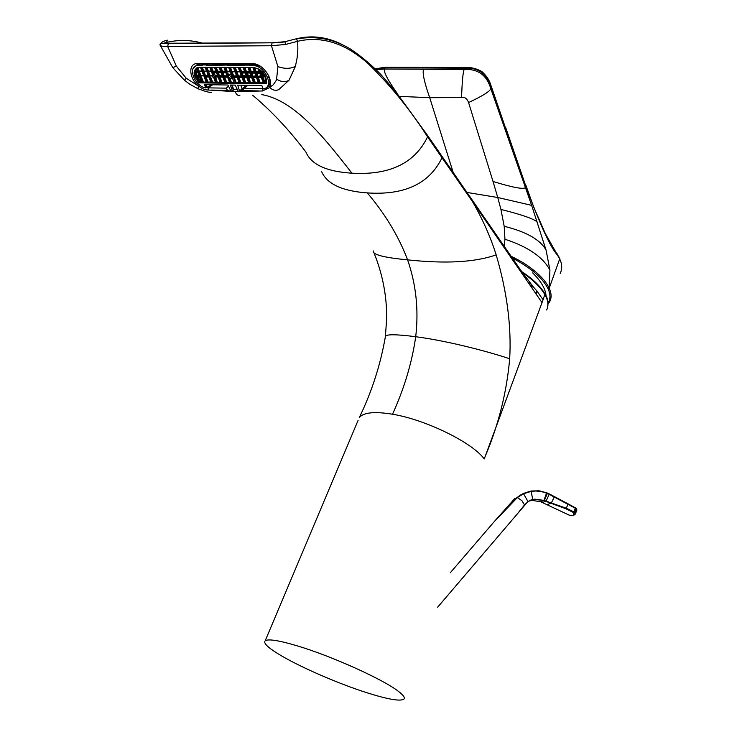 <?xml version="1.0" encoding="UTF-8"?>
<svg xmlns="http://www.w3.org/2000/svg" width="737" height="737" viewBox="0 0 737 737"><rect width="100%" height="100%" fill="white"/><g stroke="black" fill="none" stroke-linecap="round" stroke-linejoin="round"><path stroke-width="1.11" d="M560.249 273.344C562.294 268.848 562.184 264.251 559.936 259.544L557.439 254.984C550.705 248.019 540.138 224.978 525.739 185.844L491.275 87.307C487.148 73.774 478.267 67.399 464.642 68.2L384.88 67.804L375.419 68.974M505.453 127.823L491.441 86.809C490.759 86.036 490.409 79.181 481.74 71.471C471.487 65.943 465.369 68.016 465.13 67.564L464.172 69.453C477.862 68.707 486.724 75.073 490.768 88.551L491.376 86.625M453.227 172.587L429.717 97.699L461.574 97.533C462.099 81.669 462.965 72.309 464.172 69.453L423.582 69.232C422.246 72.77 424.291 82.258 429.717 97.699L399.666 96.381M466.963 192.44L497.761 197.507L493.044 181.495C513.44 187.695 524.219 189.667 525.38 187.419L490.768 88.551C490.298 91.148 482.901 95.819 468.575 102.572C467.046 98.518 464.715 96.833 461.574 97.533M525.38 187.419L531.663 205.365L497.761 197.507L500.93 209.428L504.191 226.287L504.937 239.239L504.246 246.333M511.1 256.236C525.389 263.385 529.184 266.619 536.361 272.404C542.487 277.821 546.734 283.017 549.102 287.974L549.922 270.028L546.08 250.147L531.663 205.365M512.353 258.051C530.695 267.761 542.57 277.941 547.978 288.609L549.203 288.185C551.543 293.381 551.7 297.877 549.682 301.673L548.024 304.086M424.024 67.924L424.503 67.325L385.377 67.196L384.53 69.011L376.174 69.72M468.575 102.572L493.044 181.495M547.978 288.609L549.203 288.185L559.825 258.54M548.07 288.821C550.585 294.413 550.557 299.167 547.987 303.073M546.633 309.964C548.825 305.717 548.264 300.622 544.956 294.68C540.424 287.126 532.962 279.784 522.561 272.662L522.34 272.515M265.2 640.794C263.173 642.885 267.439 647.206 277.987 653.747C297.859 666.101 337.887 683.586 367.625 692.964C388.307 699.45 400.412 701.504 403.922 699.109C405.184 697.718 403.332 695.12 398.367 691.324C383.341 679.44 331.779 656.151 297.582 645.962C279.074 640.435 268.277 638.712 265.2 640.794L358.099 420.376M522.533 272.782L522.533 272.119C533.284 279.332 540.774 286.61 544.993 293.943L543.077 299.756L536.849 290.922L529.848 282.99M472.988 201.155L473.145 202.555L542.017 302.621L484.255 458.939C472.38 442.55 425.636 419.62 392.517 414.231C374.58 411.301 363.498 412.425 359.278 417.584C371.789 391.835 380.485 364.852 385.387 336.625L386.658 318.808C386.925 296.449 382.715 274.496 374.046 252.948M473.145 202.555L472.675 201.892C482.753 219.451 490.584 237.111 496.176 254.864C507.047 291.889 511.542 326.528 509.682 358.772C506.715 392.314 498.544 424.88 485.158 456.489M341.664 44.266C326.5 36.786 311.226 35.008 295.841 38.923L284.86 41.723L272.165 42.801L168.358 43.621C164.517 43.769 162.241 43.483 161.55 42.755C161.983 41.843 163.973 40.977 167.539 40.185L166.461 42.405L162.72 43.501M441.933 156.253L442.016 157.736L427.571 136.852C410.527 110.154 390.96 85.98 368.878 64.331C345.8 43.317 322.087 35.634 297.73 41.281L285.569 44.45L271.446 45.74L277.923 66.588L276.495 80.011L273.399 84.635L268.968 87.915C274.837 80.674 263.008 63.142 252.515 63.704L197.719 63.529C187.465 62.995 189.031 79.624 199.663 86.819C202.389 88.901 205.19 89.969 208.046 90.015L235.287 91.646L262.464 90.973L268.968 87.915M392.517 414.231C404.3 388.298 412.029 362.457 415.714 336.708C418.828 310.102 416.119 284.482 407.598 259.857C398.671 236.337 385.23 214.016 367.293 192.901C404.549 195.406 429.459 183.688 442.016 157.736L472.675 201.892M203.025 43.354C191.159 39.872 178.971 39.558 166.461 42.405L166.838 43.63M161.55 42.755L160.298 43.594L160.159 45.326C160.915 46.191 163.411 46.551 167.649 46.403L176.336 66.118L186.212 78.223L199.663 86.819M269.733 87.491C272.745 90.329 275.776 91.01 278.816 89.555L289.024 80.25L295.436 66.312L297.149 57.79L297.84 48.753L297.73 41.281L296.292 38.997C315.666 35.56 333.714 38.904 350.453 49.038C361.158 56.261 371.199 64.663 380.596 74.234L395.576 91.462L427.681 135.608L427.571 136.852C414.793 163.255 389.578 175.369 351.918 173.186C324.75 138.289 294.846 100.352 261.773 94.612M210.985 85.612L208.405 87.869L206.056 87.565M193.158 68.477L197.323 64.377L199.183 64.156L197.719 63.529M260.557 66.404L253.943 64.349L199.183 64.156M268.655 75.635C271.078 82.24 269.945 86.505 265.237 88.449L264.316 88.652M263.109 88.753L262.464 90.973M231.814 91.139L239.083 91.618L242.307 90.623L258.816 90.918M231.436 91.48L227.466 90.365L226.195 88.154L228.645 85.98M211.501 90.089L227.466 90.365M208.046 90.015L208.405 87.869L226.195 88.154M242.307 90.623L244.334 88.449L262.989 88.606M244.334 88.449L247.844 85.289M530.161 283.413L531.174 284.335M198.437 64.193L196.696 65.676C187.345 67.482 194.964 86.284 205.577 87.933L204.637 84.663L227.982 85.004L230.902 91.121L232.275 90.798L230.386 85.031L235.232 85.105L238.152 91.25L239.534 90.927L237.664 85.142L261.856 85.492L262.962 88.532L264.049 88.735C274.533 86.441 264.684 65.151 253.233 65.694L249.327 65.676L250.838 64.34M268.664 77.385L269.162 76.934L268.664 77.385L268.277 76.298L268.894 76.206M268.756 75.865L268.277 76.298M205.789 87.602L206.922 87.104M206.01 84.681L206.913 87.141L206.249 87.39M196.696 65.676L202.168 65.482L202.878 64.174M208.156 64.193L206.627 65.501L227.53 65.049L227.733 65.593L244.656 65.657L244.463 65.114L249.134 65.132L249.327 65.676M229.253 64.266L227.733 65.593M206.627 65.501L206.424 64.967L201.966 64.948M199.073 82.857C192.956 75.662 192.477 70.512 197.636 67.408L253.897 67.509C262.805 69.831 266.987 75.257 266.435 83.778L199.073 82.857L199.681 82.323M212.965 84.783L209.538 86.183L213.002 84.783M206.424 64.967L207.337 64.183M222.97 65.031L223.882 64.248M227.53 65.049L228.442 64.257M244.463 65.114L245.366 64.322M249.134 65.132L250.036 64.331M195.158 71.342L196.374 67.924M229.511 82.268L224.997 82.397M225.411 82.636L226.167 82.645M224.794 82.203L220.308 82.332M220.713 82.572L221.469 82.581M220.096 82.139L215.637 82.268M216.042 82.507L216.789 82.516M215.425 82.083L210.985 82.212M211.39 82.443L212.136 82.452M210.773 82.019L206.36 82.148M206.765 82.378L207.512 82.397M206.148 81.964L201.901 82.36L201.487 81.319L199.331 81.291L196.245 76.593L195.581 72.337L197.912 72.594M202.159 82.323L202.905 82.332M263.229 82.71L258.982 83.078M258.337 82.645L254.108 83.014M253.473 82.581L249.263 82.949M248.627 82.516L244.444 82.885M243.818 82.452L239.654 82.82M239.018 82.387L234.882 82.756M234.255 82.332L229.723 82.452M230.137 82.691L230.884 82.701M239.562 91.093L242.16 88.551L240.898 85.188M240.879 85.188L242.16 88.56L241.764 89.002M236.024 89.251L237.001 89.002M201.91 71.074L199.128 71.056L197.7 67.389M197.295 71.038L195.526 71.028L194.568 72.327L195.369 76.584L199.294 82.323L201.901 82.36M197.498 67.445L196.282 68.458L197.553 67.426M201.468 67.242L203.163 71.59L203.744 71.093L202.251 67.242M206.553 71.111L203.744 71.093M206.12 67.26L207.806 71.627L208.387 71.121L206.894 67.27M211.215 71.139L208.387 71.121M210.782 67.288L212.468 71.664L213.048 71.157L211.565 67.288M215.895 71.176L213.048 71.157M215.48 67.307L217.157 71.701L217.737 71.194L216.254 67.316M220.603 71.213L217.737 71.194M220.197 67.334L221.865 71.729L222.454 71.222L220.971 67.343M225.338 71.249L222.454 71.222M224.932 67.362L226.6 71.765L226.029 72.585L225.697 71.765M225.715 67.362L227.189 71.259L226.6 71.765L230.294 71.793M230.091 71.277L227.189 71.259M229.704 67.38L231.363 71.802L231.943 71.296L230.478 67.389M234.873 71.314L231.943 71.296M234.495 67.408L236.144 71.839L235.564 72.659L235.232 71.83M235.269 67.417L236.724 71.323L236.144 71.839L239.875 71.867M239.682 71.351L236.724 71.323M239.304 67.436L240.953 71.876L240.373 72.696L240.032 71.867M240.078 67.436L241.533 71.36L240.953 71.876L244.702 71.904M244.518 71.388L241.533 71.36M244.15 67.463L245.79 71.913L245.2 72.733L244.859 71.904M244.924 67.463L246.37 71.397L245.79 71.913L249.567 71.94M249.373 71.415L246.37 71.397M249.014 67.482L250.654 71.95L250.064 72.77L249.714 71.94M249.779 67.491L251.225 71.434L250.654 71.95L254.44 71.977M254.256 71.452L251.225 71.434M253.906 67.509L255.536 71.986L254.938 72.806L254.597 71.977M254.689 67.555L256.108 71.471L255.536 71.986L259.35 72.014M259.157 71.489L256.108 71.471M260.474 70.006L261.018 71.507L259.848 72.852L259.498 72.014M262.234 71.507L261.018 71.507M224.702 77.155L226.627 82.231M223.928 77.145L225.946 82.461M219.995 77.109L221.929 82.166M219.221 77.099L221.247 82.397M215.637 77.063L217.258 82.102M214.716 77.882L215.407 77.284M214.826 77.79L216.577 82.332M210.662 77.007L212.606 82.047M209.879 76.998L211.924 82.277M206.028 76.961L207.981 81.982M205.245 76.952L207.29 82.212M201.422 76.915L203.375 81.927M200.639 76.906L202.684 82.148M263.478 82.959L263.21 82.111L265.523 82.139L265.108 77.302L262.427 72.871L263.478 72.88M258.309 77.505L260.198 82.673M256.596 77.459L261.349 77.532L257.535 77.468L259.728 83.088M258.586 82.894L259.516 82.903M253.436 77.459L255.324 82.608M251.722 77.403L256.458 77.486L252.653 77.413L254.864 83.023M253.721 82.83L254.643 82.839M248.922 77.403L250.479 82.544M248.019 78.223L248.673 77.634M248.093 78.15L250.018 82.959M248.876 82.765L249.806 82.774M243.763 77.357L245.661 82.48M242.989 77.348L245.2 82.894M244.058 82.701L244.979 82.71M238.963 77.302L240.87 82.415M238.189 77.293L240.4 82.83M239.267 82.636L240.188 82.655M234.182 77.256L236.098 82.351M233.408 77.247L235.628 82.765M234.504 82.572L235.416 82.59M229.916 78.49L231.354 82.286M232.431 77.496L231.611 78.15M228.682 77.265L230.672 82.526M235.932 89.223L236.964 88.891M197.092 67.832L198.548 71.553L199.128 71.056M197.663 71.553L197.986 72.355L198.548 71.553L202.113 71.581M194.936 71.535L197.498 71.553M200.436 67.233L201.219 67.242M202.279 71.59L202.601 72.392L203.163 71.59L206.747 71.618M205.079 67.26L205.863 67.26M206.913 71.618L207.235 72.429L207.806 71.627L211.408 71.655M209.75 67.279L210.533 67.288M211.574 71.655L211.897 72.466L212.468 71.664L216.088 71.692M214.439 67.307L215.232 67.307M216.254 71.692L216.586 72.502L217.157 71.701L220.805 71.729M219.147 67.334L219.948 67.334M220.962 71.729L221.293 72.539L221.865 71.729L225.531 71.756M223.882 67.353L224.684 67.362M229.456 67.38L228.645 67.38M230.451 71.793L230.782 72.622L231.363 71.802L235.075 71.83M234.246 67.408L233.436 67.408M239.055 67.436L238.244 67.426M243.901 67.454L243.081 67.454M248.765 67.482L247.945 67.482M253.657 67.509L252.828 67.5M259.461 69.315L260.447 72.023L262.75 72.042M265.679 76.381L266.683 82.949M266.379 83.217L263.597 83.18M222.611 76.049L223.864 77.145L227.586 77.155M222.279 72.825L223.514 76.058L223.016 77.109M217.903 76.003L219.156 77.099L222.86 77.109M216.66 72.751L217.562 72.76L218.806 76.012L218.309 77.063M213.666 72.751L215.361 75.469L214.743 76.786L212.781 75.395L212.367 76.759L214.338 78.14L214.743 76.786L218.161 77.053M209.824 76.998L208.976 76.961M203.946 75.865L205.19 76.952L208.82 76.961M203.578 72.668L204.831 75.874L204.352 76.915M200.575 76.906L199.745 76.869M261.497 77.505L262.39 77.551M251.584 77.403L248.443 77.403L246.038 75.718L245.587 77.099L247.614 78.509L248.093 76.298L251.179 76.335M245.697 77.348L242.924 77.348L241.662 76.243M242.058 77.302L242.584 76.252L245.513 76.279M241.911 77.302L238.125 77.293L236.863 76.187M237.259 77.256L237.775 76.197L241.506 76.233M237.111 77.256L232.487 77.21M231.842 75.929L231.556 76.952L229.06 75.211L228.525 76.924L231.022 78.675L231.556 76.952L232.339 77.201M227.733 77.155L228.636 77.173M263.21 82.111L265.67 81.319M262.446 77.551L263.993 81.825M199.331 81.291L201.008 80.517M196.447 72.613L196.963 75.294L196.245 76.593L199.589 76.86L196.742 76.86M197.627 76.869L200.234 80.508M198.907 72.631L198.078 72.594M203.523 72.668L202.684 72.641M208.166 72.705L207.318 72.677M216.503 72.751L211.98 72.714M217.562 72.76L221.211 72.788M225.946 72.825L221.367 72.788M226.093 72.825L226.959 72.862M231.713 72.899L230.847 72.862M235.628 72.899L236.503 72.935M240.437 72.945L241.358 72.945L242.584 76.252L243.155 75.736L242.141 72.981M245.117 72.981L241.358 72.945M245.264 72.981L246.186 72.991L247.116 75.506L246.195 75.496M249.972 73.018L246.186 72.991M250.11 73.018L254.845 73.055M254.993 73.055L259.756 73.101M259.894 73.101L262.648 73.12M227.014 72.862L228.24 76.104L227.669 76.915L227.337 76.095M226.978 75.579L223.514 76.058L227.171 76.095M222.252 75.533L218.806 76.012L222.445 76.049M214.78 75.975L217.747 76.003M214.412 74.686L212.929 75.183M208.571 75.911L208.903 76.722L209.465 75.92L212.274 75.948M208.212 75.395L204.831 75.874L208.405 75.911M199.34 75.819L199.653 76.63L200.215 75.828L203.78 75.865M263.21 77.56L264.565 81.3M260.843 73.138L262.04 76.436L261.451 77.265L261.101 76.427M260.953 76.427L257.139 76.39L256.55 77.21L256.209 76.381M256.052 76.381L252.266 76.344L251.676 77.164L251.335 76.335M246.969 73.018L248.664 75.782L248.093 76.298M247.696 74.99L247.116 75.506M236.697 76.187L232.993 76.151L236.503 75.671M232.081 76.141L232.422 76.961L232.993 76.151L231.777 72.899M229.308 75.174L229.962 74.409L231.427 74.815M198.972 75.312L196.963 75.294M196.383 75.791L199.165 75.819M198.962 72.631L200.215 75.828L203.578 75.358M208.221 72.705L209.465 75.92L210.045 75.414L209.004 72.714M212.882 72.751L213.822 75.192M236.559 72.935L237.775 76.197L241.303 75.718M251.059 73.055L252.266 76.344L255.859 75.856M255.942 73.092L257.139 76.39L260.76 75.902M261.617 73.138L262.621 75.92L262.04 76.436L264.767 76.464M264.519 75.939L262.621 75.92M217.544 75.487L215.361 75.469M212.652 75.441L210.045 75.414M250.985 75.81L248.664 75.782M245.918 75.754L243.155 75.736M227.788 72.871L228.737 75.367M199.755 72.641L200.796 75.331M204.361 72.677L205.411 75.367M218.355 72.788L219.386 75.506M223.062 72.825L224.094 75.552M232.551 72.908L233.574 75.644M237.332 72.945L238.355 75.69M251.824 73.064L252.837 75.828M256.706 73.101L257.72 75.874M529.359 500.939L532.363 500.395L540.82 501.805L568.835 514.979L571.599 515.697L574.989 514.527L574.86 512.648L576.251 508.456L576.924 510.022L575.496 508.318L547.351 493.394L541.4 491.561L535.845 490.989L531.276 491.358L523.565 493.726L517.383 497.558L494.352 521.538L499.023 516.066M573.976 514.813L573.423 512.501L566.034 508.816L543.74 500.58L534.758 499.373L530.465 500.377L527.535 501.971L437.612 607.233M575.376 507.83L576.242 508.447L575.422 507.876L573.994 511.966L566.348 508.254L543.906 500.377L546.707 492.758L538.904 490.814L530.962 491.017L523.252 493.504L517.171 497.438L494.555 521.262L514.859 498.461M524.569 504.882L517.052 514.205M540.838 501.814L543.906 500.377L534.896 499.133L530.557 500.137L528.024 501.63L523.565 493.726L520.543 495.015M527.213 502.358L524.753 504.734M512.832 500.515L515.099 499.631M544.21 500.755L547.351 493.394L546.743 492.777M548.061 493.348L547.351 493.016M530.437 500.653L532.998 500.266M549.332 494.306L548.162 493.366M534.896 499.133L532.169 500.294M545.951 501.409L549.378 493.947M551.202 503.297L554.417 496.618L549.498 494.011M566.034 508.816L568.163 503.896L575.422 507.876L555.219 497.024M573.994 513.053L574.86 512.648L573.994 511.966L573.423 512.501M571.599 515.697L574.685 514.794M424.982 67.325L465.591 67.564M375.225 68.79L385.856 67.196M525.739 185.844L505.545 127.123M397.676 94.096C387.699 79.983 383.314 71.618 384.53 69.011L423.582 69.232M557.439 254.984L545.325 233.546L533.745 207.171L525.813 185.134M558.738 257.185L557.255 253.887M561.253 270.811L561.428 263.395L558.572 256.108M500.93 209.428C522.303 214.789 534.491 219.073 537.503 222.279M504.191 226.287C526.458 231.823 540.424 239.774 546.08 250.147M549.922 270.028C542.865 256.964 527.876 246.702 504.937 239.239M521.676 271.566L522.293 271.962M547.462 307.928C548.402 302.253 547.573 297.591 544.993 293.943L544.763 293.547M543.077 299.756L542.017 302.621M509.682 358.772C490.372 352.258 449.837 341.213 415.714 336.708C395.732 334.174 385.626 334.147 385.387 336.625M520.727 270.184L520.976 271.511M525.803 277.425L526.117 278.954M531.69 285.108L532.022 287.541M536.849 290.922L536.278 293.787M373.198 250.884L373.198 250.875C372.36 254.597 383.83 257.591 407.598 259.857C445.692 263.938 475.208 262.28 496.176 254.864M367.293 192.901C342.208 191.104 326.988 184.001 321.618 171.592L321.618 171.592M504.863 247.227L505.066 248.581M515.716 262.916L515.946 264.251M427.377 135.166L521.022 270.617L532.943 286.481L529.581 282.639M252.607 95.211C271.409 110.937 289.19 129.905 305.938 152.108C311.272 164.591 326.602 171.61 351.918 173.186M168.358 43.621L167.649 46.403L271.446 45.74L272.054 42.857C272.377 42.986 281.626 42.599 284.887 41.76L285.569 44.45M272.165 42.801L161.348 43.262L160.298 43.594L160.012 44.561M284.86 41.723L295.841 38.923M176.336 66.118L172.799 67.666L160.39 45.648M277.923 66.588C284.602 69.002 290.433 68.909 295.436 66.312M198.64 86.376C197.709 88.394 197.645 89.241 198.437 88.901C205.052 91.388 209.354 92.576 211.335 92.494M239.958 95.165C237.83 95.902 236.273 94.732 235.287 91.646M186.212 78.223L184.628 80.37L189.851 84.276L197.866 88.661M253.943 64.349L252.515 63.704M276.808 79.237C281.166 82.019 285.247 82.351 289.024 80.25M246.14 85.262L239.083 91.618M254.716 64.386L253.233 65.694M200.003 64.165L198.474 65.464M205.798 87.841L206.222 87.224L205.218 84.672M209.483 85.971L212.403 84.773M214.9 77.035L215.103 77.551M241.625 89.288L239.543 91.167M239.534 90.927L241.736 89.205M242.022 88.514L240.778 85.188M232.284 91.038L233.389 90.052L232.302 90.973M233.389 90.052L231.731 85.059M232.275 90.798L233.758 89.564L232.054 85.059M195.581 72.337L194.568 72.327M524.56 504.974L521.888 500.653L517.171 497.438M532.842 499.631L530.962 491.017M530.557 500.137L528.853 501.243M545.868 501.096L542.469 502.56M523.27 493.504L531.027 491.026L539.963 490.98L548.171 493.394L568.116 503.859M551.285 502.929L547.029 504.827M172.854 67.74L184.453 80.232M240.769 91.406L247.558 85.289M532.676 272.856C541.225 281.414 545.684 289.134 546.053 296.025M206.231 87.463L209.548 86.201M235.96 89.241L233.859 89.785M200.455 67.325L202.224 71.876M205.098 67.353L206.857 71.904M209.759 67.38L211.519 71.94M214.449 67.399L216.199 71.977M219.165 67.426L220.907 72.005M223.901 67.445L225.642 72.042M228.663 67.472L230.395 72.079M233.445 67.5L235.177 72.115M238.263 67.518L239.976 72.143M243.099 67.546L244.813 72.18M247.954 67.574L249.668 72.217M252.846 67.592L254.541 72.254M219.156 77.099L222.86 77.136L224.923 82.544M215.149 77.053L218.161 77.09L220.225 82.489M213.914 78.159L215.554 82.424M208.838 77.016L210.911 82.36M204.204 76.97L206.286 82.304M261.368 77.569L263.358 83.051M256.467 77.514L258.466 82.986M251.593 77.468L253.602 82.922M247.153 78.518L248.756 82.857M241.92 77.367L243.938 82.802M233.343 77.247L237.111 77.284L239.147 82.737M231.971 77.228L234.384 82.673M223.864 77.145L227.586 77.182L229.64 82.608M237.028 89.085L236.089 89.223M196.282 68.458L197.608 71.839M258.097 68.559L259.452 72.29M205.19 76.952L208.829 76.989M199.598 76.924L201.275 81.199M251.584 77.431L248.452 77.403M245.716 77.376L242.924 77.348M241.911 77.33L238.125 77.293M195.821 72.613L197.912 72.622L199.285 76.114M212.827 72.742L216.512 72.779M217.516 72.788L221.211 72.816M222.224 72.825L225.946 72.852L227.282 76.381M245.117 73.009L241.312 72.981M249.972 73.046L246.14 73.018M256.154 76.657L254.864 73.12L250.995 73.055M261.055 76.703L259.765 73.156L255.877 73.092M262.667 73.147L260.787 73.138M229.06 75.211L229.962 74.409M202.537 72.687L203.891 76.151M207.18 72.723L208.516 76.197M211.832 72.77L212.818 75.312M216.521 72.806L217.857 76.289M221.229 72.843L222.556 76.335M230.709 72.917L232.035 76.427M235.49 72.963L236.807 76.473M240.299 73L241.607 76.519M245.126 73.037L246.084 75.625M249.981 73.083L251.28 76.611M450.224 572.833L494.555 521.262M494.61 521.188L513.634 499.999L520.469 495.061M530.373 500.644L532.63 500.349M576.914 510.041L575.293 514.03"/></g></svg>
